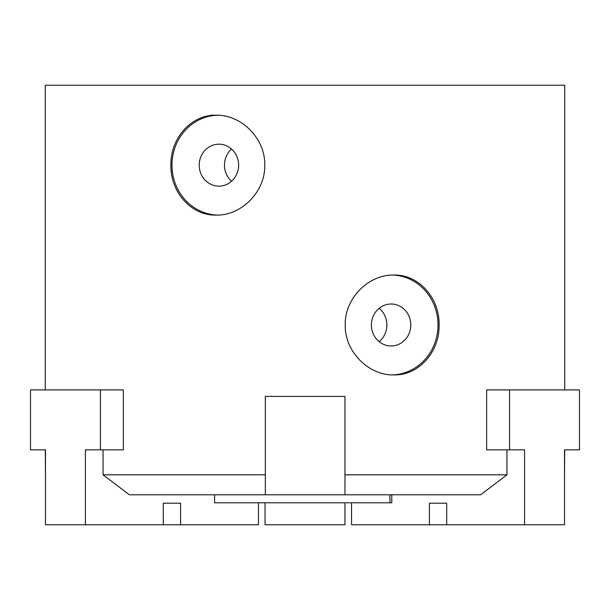 <?xml version="1.0" encoding="UTF-8"?>
<svg xmlns="http://www.w3.org/2000/svg" width="610" height="610" viewBox="0 0 610 610"><rect width="100%" height="100%" fill="white"/><g stroke="black" fill="none" stroke-linecap="round" stroke-linejoin="round"><path stroke-width="0.91" d="M564.715 389.904L564.715 85.24L45.285 85.24L45.285 389.904M45.285 449.837L45.483 474.816M100.421 389.904L123.35 389.904L123.35 449.837L100.421 449.837L100.421 389.904L30.5 389.904L30.5 449.837L45.483 449.837L45.483 524.76L85.438 524.76L85.438 449.837L100.421 449.837M103.052 449.837L103.052 474.816L265.335 474.816L265.335 396.401L344.955 396.401L344.955 474.816L506.948 474.816L506.948 449.837M509.579 449.837L486.65 449.837L486.65 389.904L509.579 389.904L509.579 449.837L524.562 449.837L524.562 524.76L564.517 524.76L564.517 449.837L579.5 449.837L579.5 389.904L509.579 389.904M564.517 474.816L564.715 449.837M345.237 324.977C344.597 298.252 368.76 274.393 393.824 275.034C418.986 274.393 439.665 298.252 439.101 324.977C439.665 351.703 418.986 375.562 393.824 374.921C368.76 375.562 344.597 351.703 345.237 324.977M170.899 165.157C170.335 138.432 191.014 114.566 216.176 115.206C241.24 114.566 265.403 138.432 264.763 165.157C265.403 191.875 241.24 215.742 216.176 215.101C191.014 215.742 170.335 191.875 170.899 165.157M217.526 115.229A49.944 46.932 -90 0 0 171.974 165.157A49.944 46.932 -90 0 0 217.526 215.078M392.474 374.898A49.944 46.932 90 0 0 438.026 324.977A49.944 46.932 90 0 0 392.474 275.057M231.548 149.061A20.976 19.711 -90 0 0 224.472 165.157A20.976 19.711 -90 0 0 231.548 181.246M199.195 165.157A20.976 19.711 90 0 1 218.906 144.173A20.976 19.711 90 0 1 238.617 165.157A20.976 19.711 90 0 1 218.906 186.134A20.976 19.711 90 0 1 199.195 165.157M379.138 341.653A20.976 19.711 90 0 0 379.138 308.302M371.383 324.977A20.976 19.711 -90 0 1 391.094 304.001A20.976 19.711 -90 0 1 410.804 324.977A20.976 19.711 -90 0 1 391.094 345.954A20.976 19.711 -90 0 1 371.383 324.977M391.788 494.794L391.788 502.785L214.598 502.785L214.598 494.794M429.402 503.181L429.402 524.76L446.703 524.76L446.703 503.181L429.402 503.181L446.703 503.181M429.402 524.76L351.543 524.76L351.543 502.785M524.562 524.76L446.703 524.76M163.297 503.181L163.297 524.76L180.598 524.76L180.598 503.181L163.297 503.181L180.598 503.181M258.457 502.785L258.457 524.76L180.598 524.76M163.297 524.76L85.438 524.76M265.045 502.785L265.045 524.76L344.955 524.76L344.955 502.785M210.625 115.206L216.176 115.206M103.052 474.816L129.373 494.794L480.627 494.794L506.948 474.816M265.335 494.794L265.335 474.816M344.955 474.816L344.955 494.794M389.942 494.794L389.942 502.785"/></g></svg>
